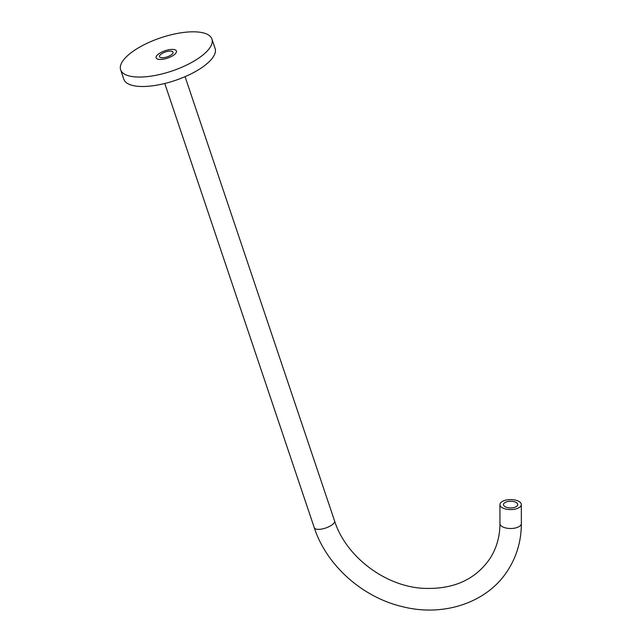 <?xml version="1.0" encoding="UTF-8"?>
<svg xmlns="http://www.w3.org/2000/svg" width="642" height="642" viewBox="0 0 642 642"><rect width="100%" height="100%" fill="white"/><g stroke="black" fill="none" stroke-linecap="round" stroke-linejoin="round"><path stroke-width="0.96" d="M176.012 52.893A10.705 3.892 161.4 0 1 165.315 58.775A10.705 3.892 161.4 0 1 156.142 57.844A10.705 3.892 161.4 0 1 156.568 55.974A10.705 3.892 161.4 0 1 167.265 50.092A10.705 3.892 161.4 0 1 176.43 51.023A10.705 3.892 161.4 0 1 176.012 52.893M159.81 55.461A7.134 2.592 161.4 0 1 166.936 51.537A7.134 2.592 161.4 0 1 173.051 52.154A7.134 2.592 161.4 0 1 172.77 53.406A7.134 2.592 161.4 0 1 165.636 57.323A7.134 2.592 161.4 0 1 159.529 56.713A7.134 2.592 161.4 0 1 159.81 55.461M517.436 505.559A7.134 3.33 -0.1 0 0 517.749 504.572A7.134 3.33 -0.1 0 0 511.674 501.29A7.134 3.33 -0.1 0 0 503.793 503.625A7.134 3.33 -0.1 0 0 503.48 504.604A7.134 3.33 -0.1 0 0 509.563 507.886A7.134 3.33 -0.1 0 0 517.436 505.559M500.391 503.135A10.705 5 -0.1 0 0 499.917 504.612A10.705 5 -0.1 0 0 509.034 509.539A10.705 5 -0.1 0 0 520.847 506.04A10.705 5 -0.1 0 0 521.32 504.572A10.705 5 -0.1 0 0 512.204 499.645A10.705 5 -0.1 0 0 500.391 503.135M209.276 48.591A48.166 17.527 161.4 0 1 160.749 74.247A48.166 17.527 161.4 0 1 120.64 69.793A48.166 17.527 161.4 0 1 123.304 60.276A48.166 17.527 161.4 0 1 171.823 34.62A48.166 17.527 161.4 0 1 211.932 39.074A48.166 17.527 161.4 0 1 209.276 48.591M211.932 39.074L215.118 48.519A48.166 17.527 161.4 0 1 212.454 58.037A48.166 17.527 161.4 0 1 163.927 83.693A48.166 17.527 161.4 0 1 123.818 79.247L120.64 69.793M521.36 523.495A10.705 5 -0.1 0 1 520.887 524.971A10.705 5 -0.1 0 1 509.074 528.462A10.705 5 -0.1 0 1 499.949 523.535C499.909 536.752 496.491 548.557 489.702 558.949C474.823 580.248 452.145 590.006 421.666 588.224C383.764 585.48 345.589 555.86 334.57 520.927A10.705 3.892 161.4 0 1 334.153 522.797A10.705 3.892 161.4 0 1 323.456 528.679A10.705 3.892 161.4 0 1 314.283 527.748C326.481 565.201 362.072 597.06 401.964 606.546C443.197 617.283 487.061 602.87 507.589 570.706C516.738 556.606 521.328 540.869 521.36 523.495L521.32 504.572M314.283 527.748L164.777 83.484M499.949 523.535L499.917 504.612M334.57 520.927L185.065 76.663"/></g></svg>
